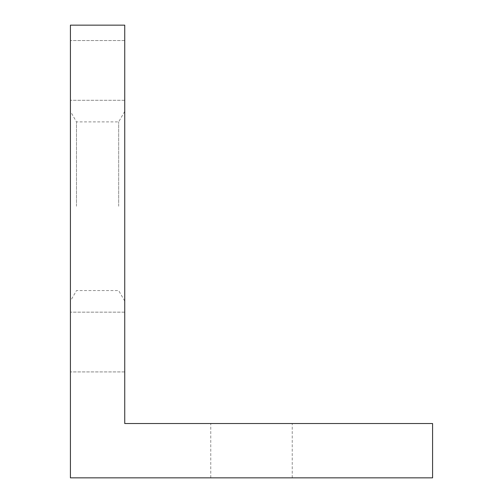 <?xml version="1.0" encoding="UTF-8"?>
<svg xmlns="http://www.w3.org/2000/svg" width="503" height="503" viewBox="0 0 503 503"><rect width="100%" height="100%" fill="white"/><g stroke="black" fill="none" stroke-linecap="round" stroke-linejoin="round"><path stroke-width="0.38" stroke-dasharray="2.52 1.89" d="M432.58 423.526L432.58 477.85L70.42 477.85L70.42 25.15L124.744 25.15L124.744 423.526L432.58 423.526M70.42 342.04L70.42 371.918L70.42 342.04M70.42 70.42L70.42 100.298L70.42 70.42M70.42 206.23L70.42 111.364L70.42 206.23M124.744 70.42L124.744 100.298L124.744 70.42M124.744 342.04L124.744 371.918L124.744 342.04M251.5 423.526L292.243 423.526L251.5 423.526M251.5 477.85L292.243 477.85L251.5 477.85M124.744 206.23L124.744 111.364L124.744 206.23M118.67 206.23L118.67 121.889L118.67 206.23M76.494 206.23L76.494 121.889L76.494 206.23M124.744 40.542L70.42 40.542L124.744 40.542M124.744 371.918L70.42 371.918L124.744 371.918M124.744 312.162L70.42 312.162L124.744 312.162M292.243 477.85L292.243 423.526M124.744 111.364L118.67 121.889L76.494 121.889L70.42 111.364M124.744 301.096L118.67 290.571L76.494 290.571L70.42 301.096M124.744 100.298L70.42 100.298L124.744 100.298M210.757 477.85L210.757 423.526"/><path stroke-width="0.75" d="M432.58 423.526L432.58 477.85L70.42 477.85L70.42 25.15L124.744 25.15L124.744 423.526L432.58 423.526"/></g></svg>

